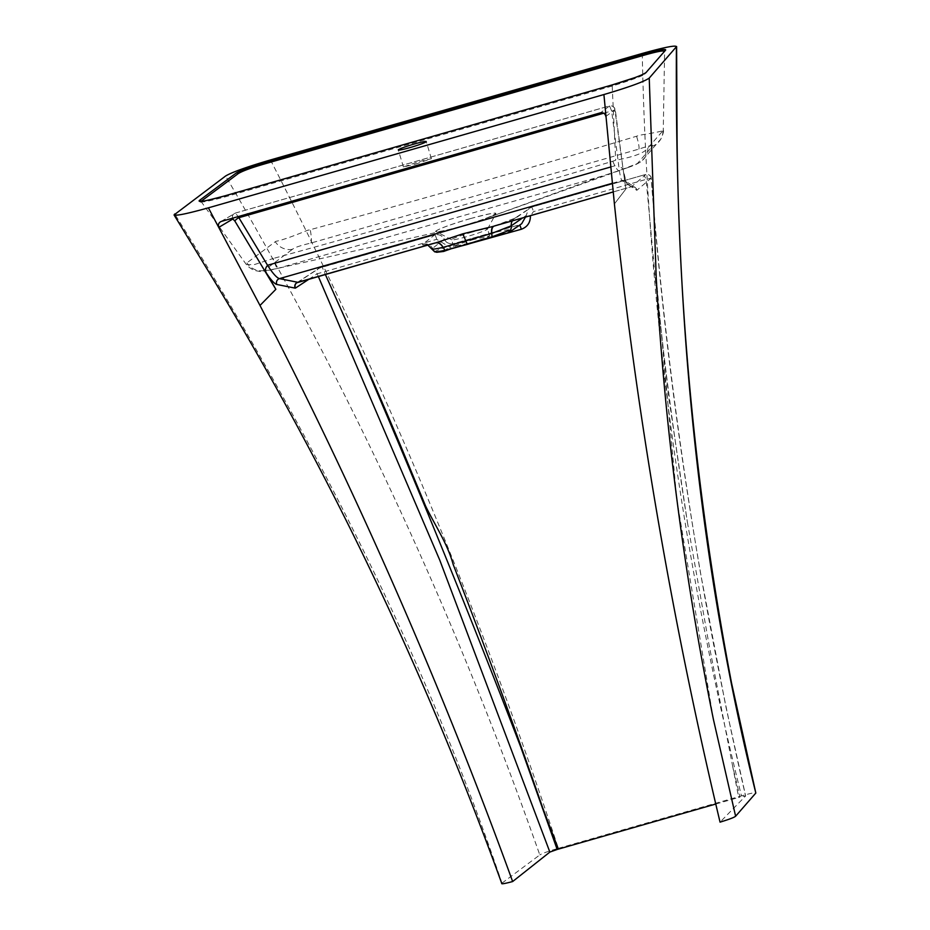 <?xml version="1.0" encoding="UTF-8"?>
<svg xmlns="http://www.w3.org/2000/svg" width="930" height="930" viewBox="0 0 930 930"><rect width="100%" height="100%" fill="white"/><g stroke="black" fill="none" stroke-linecap="round" stroke-linejoin="round"><path stroke-width="0.7" stroke-dasharray="4.65 3.49" d="M472.091 232.116A18.763 1.43 -16.7 0 0 451.608 239.731A18.763 1.43 -16.7 0 0 451.689 239.812A18.763 1.43 -16.7 0 0 469.987 235.709A18.763 1.43 -16.7 0 0 487.518 229.071A18.763 1.43 -16.7 0 0 487.541 228.943A18.763 1.43 -16.7 0 0 472.091 232.116M474.254 239.336C468.836 240.8 453.631 245.648 453.666 246.578L469.046 243.149C474.451 241.684 489.668 236.836 489.633 235.906L474.254 239.336M470.173 218.69A31.26 2.383 163.3 0 1 495.899 213.609A31.26 2.383 163.3 0 1 466.674 224.676A31.26 2.383 163.3 0 1 436.193 231.524A31.26 2.383 163.3 0 1 470.173 218.69M470.231 218.643C444.087 226.002 424.522 234.732 442.564 230.977C455.758 228.141 470.057 223.979 485.46 218.527L486.169 218.259C502.956 211.25 497.643 211.366 470.231 218.643M291.718 249.845L264.05 270.502C261.911 271.746 266.48 271.037 277.779 268.386L601.489 176.293L618.985 170.678L637.352 163.575L652.581 146.15C653.65 144.685 649.07 145.661 638.863 149.102L310.864 243.067C300.344 245.555 294.206 247.624 292.473 249.287L291.718 249.845M442.564 230.977L277.779 268.386A16.67 2.372 77 0 1 273.222 258.482L254.204 264.632L246.415 264.62L246.357 263.283L275.826 241.323C281.279 240.44 291.788 236.79 307.377 230.349L310.236 229.71C419.349 199.927 528.124 168.772 636.562 136.233L639.34 135.257C655.383 132.641 663.357 131.014 663.264 130.351L647.536 148.37C644.106 153.02 633.493 156.972 615.695 160.227L612.777 161.239C500.061 194.975 386.88 227.385 273.222 258.482M201.124 201.287C199.694 202.949 207.692 201.496 225.095 196.904L612.521 85.932C630.284 80.457 641.037 76.551 644.781 74.214L664.613 51.313L663.264 130.351M200.996 201.38L246.415 264.62C245.869 265.073 248.391 267.003 254.006 270.421L260.458 271.548L276.721 268.631M664.508 51.58A1.662 1.651 38.5 0 1 664.857 50.545L664.555 51.162M501.781 883.5L501.968 883.151C429.962 670.135 320.873 447.086 174.701 213.993M318.316 276.431L317.13 273.827L309.202 279.047M713.45 719.588L676.819 499.422L656.208 277.349M605.837 116.483L614.858 109.577L625.832 189.069L614.404 203.937L625.832 189.069L623.344 171.132C624.704 178.816 625.983 183.152 627.18 184.14L636.852 190.301L651.163 178.153C667.089 385.578 698.57 591.538 745.593 796.022L720.053 822.143M501.968 883.151L539.795 854.914C455.886 616.637 351.168 390.333 225.606 176.003M270.456 159.948C383.079 378.963 479.043 608.429 558.349 848.334C548.491 851.183 542.306 853.38 539.795 854.914M642.246 53.463C647.327 303.378 680.4 550.851 741.477 795.882C751.289 793.104 756.067 792.162 755.823 793.046M558.349 848.334L741.477 795.882M415.35 164.192L431.392 158.693L419.465 161.46L403.411 166.958L415.35 164.192M232.558 218.201A4.173 4.08 59.2 0 1 235.313 213.098L238.208 216.585M636.678 190.313A4.173 4.115 -57 0 0 631.493 186.698L621.996 180.525C620.787 179.234 619.659 173.968 618.613 164.715L611.638 110.937L609.545 105.904A4.173 4.127 52.6 0 1 614.858 109.577M220.364 221.84L235.383 213.063L609.603 105.881L600.524 112.809M452.108 248.543L436.693 239.336L317.13 273.827A4.173 4.08 56.6 0 1 319.595 268.003L434.682 234.895L422.801 244.172A8.335 8.231 52 0 1 432.497 248.391L432.159 248.903M436.693 239.336A4.173 0.674 74 0 0 434.717 234.871A4.173 0.674 74 0 0 434.682 234.895C438.89 234.011 442.087 235.441 444.273 239.184C446.261 242.986 449.388 244.474 453.666 243.648L519.324 224.828A4.173 0.674 74 0 0 519.277 224.851L507.21 233.244M451.387 248.717A39.595 2.337 163.5 0 1 494.051 236.127M525.462 217.097L529.031 208.32L531.437 207.181L643.955 174.956L645.862 174.549L631.551 186.709L613.149 191.975L631.528 186.721L634.83 187.209L625.332 181.025A4.173 4.115 -56.9 0 0 621.996 180.525L612.254 183.303M495.155 225.769C507.199 221.7 514.499 218.841 517.068 217.167A8.335 8.196 -124.8 0 0 514.685 218.306L514.685 218.306A8.335 8.196 -124.8 0 0 512.314 220.863M441.436 241.521A4.173 0.767 154.5 0 0 444.377 239.277C442.448 235.569 439.227 234.093 434.717 234.871L322.164 267.119L325.326 274.42M655.208 277.57L668.937 398.738L687.433 522.439C674.506 440.913 663.753 359.282 655.208 277.57L646.094 179.374L533.436 211.633L530.402 216.039M732.503 765.471L738.699 797.475L740.013 797.091L732.503 765.471L708.927 644.118L687.433 522.439M715.74 804.043L738.699 797.475M651.221 178.188C651.035 175.956 649.512 174.677 646.664 174.352L643.955 174.956L646.094 179.374L651.221 178.188C661.567 309.272 677.854 440.134 700.092 570.788L725.819 706.393L745.639 795.941L740.013 797.091M623.344 171.132L623.088 169.341L618.706 164.866M627.18 184.14A4.173 4.115 -56.9 0 0 625.332 181.025L626.064 181.71L623.088 169.341M613.149 191.952L631.551 186.709A4.173 4.127 -130.3 0 1 636.852 190.301M651.163 178.153A4.173 4.127 -130.3 0 0 645.862 174.549M528.798 216.144L525.485 215.934L522.637 217.911M455.561 247.647A4.173 0.674 74 0 0 453.7 243.625C449.085 244.137 445.982 242.684 444.377 239.277A4.173 0.767 154.5 0 0 444.273 239.184L432.497 248.391A8.335 8.231 -128 0 0 436.74 252.286M296.821 282.767L318.49 268.514L322.199 267.108M297.821 282.29A4.173 4.08 56.7 0 1 297.937 282.267L319.595 268.003M603.721 113.204L611.638 110.937A4.173 1.546 172.8 0 1 615.567 111.995L615.567 111.995A4.173 1.546 172.8 0 1 615.555 112.193M434.566 251.705A39.595 2.337 163.5 0 1 475.532 237.708A39.595 2.337 163.5 0 1 509.524 230.036A39.595 2.337 163.5 0 1 509.454 230.256M601.489 176.293L486.181 218.259M662.974 130.746A16.67 16.473 37.3 0 1 659.637 140.837L659.637 140.837A16.67 16.473 37.3 0 1 652.581 146.15M638.863 149.102A16.67 2.511 70.8 0 0 636.562 136.233M612.196 86.037L615.695 160.227M647.826 148.103A16.67 16.531 45.9 0 1 642.828 160.065L642.828 160.065A16.67 16.531 45.9 0 1 637.352 163.575M310.864 243.067A16.67 2.883 77.3 0 0 310.236 229.71M612.777 161.239A16.67 3.023 70.9 0 0 618.985 170.678M292.473 249.287A16.67 16.263 49.6 0 1 275.327 241.765M264.05 270.502A16.67 16.275 57.9 0 1 246.962 262.923M225.095 196.904L224.56 195.939M221.328 221.421L235.313 213.098L609.545 105.904M610.603 167.016L618.613 164.715M422.801 244.172C421.197 245.567 425.033 245.241 434.322 243.195L434.24 243.218M443.668 251.449L453.666 243.648A4.173 0.674 74 0 1 453.7 243.625L519.324 224.828A4.173 0.674 74 0 1 519.684 225.107M517.068 217.167L531.437 207.181A4.173 0.674 74 0 1 531.472 207.157A4.173 0.674 74 0 1 533.436 211.633M612.521 85.932L611.998 84.967M644.781 74.214A1.662 1.651 43.4 0 1 645.222 73.075L645.222 73.086M489.633 235.906L487.541 228.943M453.666 246.578L451.608 239.731M487.518 229.071L495.899 213.609M451.689 239.812L436.193 231.524M627.576 167.667L485.46 218.527M663.392 130.456C663.834 131.374 663.02 134.187 660.963 138.907L641.816 160.983C638.84 163.308 634.097 165.528 627.587 167.656M200.043 201.38L200.682 201.857M435.438 242.916L425.835 244.671L427.812 245.067M644.002 174.933L531.472 207.157L514.685 218.306L494.249 226.06M623.623 173.131L615.567 111.995C615.579 109.891 614.532 105.23 609.603 105.881M509.524 230.036L509.78 230.896M431.392 158.693L426.254 141.569M403.411 166.958L398.307 149.951"/><path stroke-width="1.4" d="M664.508 51.58C664.508 50.022 656.627 51.534 640.875 56.137L269.084 162.622C252.821 167.191 242.474 170.888 238.068 173.724L200.996 201.38M199.264 200.578L236.22 173.003C240.975 170.213 251.879 166.319 268.933 161.297L640.758 54.789C657.382 50.173 665.694 48.569 665.682 49.988L645.955 72.633C642.049 75.318 630.726 79.434 611.987 84.979L224.537 195.939C206.332 200.985 197.916 202.531 199.264 200.578A1.662 1.627 52.1 0 1 201.124 201.287M414.234 144.022A14.589 1.116 -16.7 0 0 398.307 149.951A14.589 1.116 -16.7 0 0 412.606 146.824A14.589 1.116 -16.7 0 0 426.254 141.569A14.589 1.116 -16.7 0 0 414.234 144.022M755.823 793.046L731.55 683.073C697.256 503.49 679.098 322.547 677.063 140.244L676.61 46.5L649.233 78.085C644.188 81.631 629.087 87.118 603.907 94.546L614.404 203.937C636.213 412.106 671.425 618.171 720.053 822.143C729.097 819.388 734.282 817.412 735.618 816.226L755.823 793.046C695.07 549.025 674.831 297.286 676.412 46.884C676.575 44.873 665.183 47.07 642.246 53.463L270.456 159.948C246.927 166.877 231.977 172.224 225.606 176.003L174.061 214.935L211.25 275.908C328.395 469.15 425.231 671.681 501.781 883.5M174.701 213.993C172.713 216.667 183.942 214.621 208.39 207.832L259.993 305.459C356.667 492.168 440.878 684.201 512.651 881.547C504.188 883.802 500.619 884.337 501.968 883.151M603.907 94.546L208.39 207.832M512.651 881.547L549.863 852.078L439.855 560.36L318.316 276.431M309.202 279.047L295.461 288.079A4.173 4.08 56.7 0 1 296.821 282.767L296.821 282.767A4.173 4.08 56.7 0 1 297.821 282.29M238.208 216.585L267.538 265.271C272.711 273.339 276.675 277.791 279.442 278.628L297.751 282.29A4.173 4.034 -78.7 0 0 295.159 288.126L295.461 288.079M295.159 288.126L276.849 284.475C274.478 283.824 271.048 280.104 266.561 273.327L275.861 289.311L259.993 305.459L275.85 289.323L234.953 221.201L232.884 218.98L218.887 227.315C217.841 224.56 218.655 222.596 221.328 221.421L600.524 112.809C603.419 112.391 605.186 113.611 605.837 116.483M735.618 816.226L713.45 719.588C683.806 573.636 664.717 426.219 656.208 277.349L649.233 78.085M220.364 221.84L221.328 221.421M434.24 243.218L297.937 282.267L436.1 242.742C438.972 242.486 441.285 244.032 443.04 247.357L491.749 233.418C491.191 229.733 491.738 227.373 493.388 226.339L495.039 225.781A4.173 0.674 74 0 0 495.12 225.792A4.173 0.674 74 0 0 495.155 225.769L493.772 226.234C492.133 227.269 491.47 229.664 491.796 233.395L492.04 236.79L491.749 233.418A4.173 0.825 -8.3 0 0 491.796 233.395L511.244 225.827L522.637 217.911M451.387 248.717A39.595 2.337 163.5 0 0 443.668 251.449L436.74 252.286L434.566 251.705C434.833 252.251 438.321 251.774 445.028 250.263L443.052 247.368C441.076 244.09 438.669 242.579 435.81 242.835A4.173 2.778 80.9 0 0 436.1 242.742L462.768 233.837L467.348 244.404L492.005 236.813L509.454 230.256L509.803 231.361L509.454 230.256M432.497 248.391C431.09 249.6 434.589 249.263 443.006 247.38L445.063 250.251L467.348 244.404M435.81 242.835L434.322 243.195A4.173 0.674 74 0 0 434.322 243.195L435.438 242.916M494.051 236.127A39.595 2.337 163.5 0 1 507.21 233.244L509.803 231.361A8.335 8.196 -124.8 0 0 511.244 225.827A8.335 8.196 -124.8 0 1 512.314 220.863M521.695 223.7L525.462 217.097M495.155 225.769L613.149 191.975L494.26 226.048M325.326 274.42L349.529 328.464C409.165 465.593 466.186 604.988 520.602 746.651L557.175 849.462L549.863 852.078M349.529 328.464C366.897 366.839 384.206 406.608 401.458 447.772L425.638 506.153C435.007 525.45 447.365 543.26 453.189 564.498C484.553 645.292 514.534 726.807 543.143 809.03L558.372 849.125L715.74 804.043M530.391 215.69L530.402 216.039C530.414 222.607 527.38 227.013 521.288 229.28L452.108 248.543M558.372 849.125L557.175 849.462M530.402 216.039L528.798 216.144M612.254 183.303L279.442 278.628A4.173 4.034 -78.7 0 0 276.849 284.475M267.561 265.445C265.213 267.921 264.876 270.549 266.561 273.327M434.205 243.207A4.173 0.674 74 0 0 434.287 243.218L296.821 282.767M234.953 221.201A4.173 1.267 148.6 0 1 238.778 217.736L603.721 113.204M232.884 218.98A4.173 4.08 59.2 0 1 232.558 218.201M267.538 265.271L610.603 167.016M462.768 233.837L493.388 226.339A4.173 3.615 63.7 0 0 493.772 226.234M495.039 225.781L613.149 191.952M521.288 229.28A4.173 0.674 74 0 0 519.684 225.107M200.682 201.857L200.043 201.38C200.427 202.008 208.599 200.194 224.537 195.939L611.987 84.979L634.609 77.702C641.212 75.458 647.175 72.215 645.222 73.075L645.222 73.075A1.662 1.651 43.4 0 1 645.955 72.633M236.22 173.003A1.662 1.627 54.3 0 1 238.068 173.724M268.933 161.297L269.084 162.622M664.869 50.534L664.857 50.545A1.662 1.651 38.5 0 1 665.682 49.988M640.758 54.789L640.875 56.137M434.636 251.798L427.812 245.067M521.707 223.7L508.873 232.616"/></g></svg>

